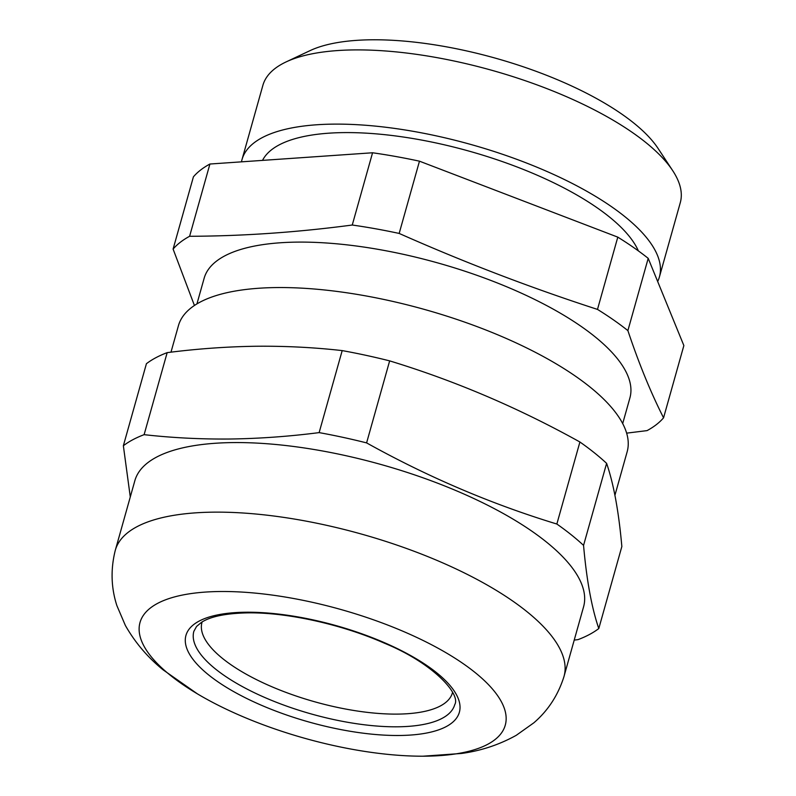 <?xml version="1.0" encoding="UTF-8"?>
<svg xmlns="http://www.w3.org/2000/svg" width="796" height="796" viewBox="0 0 796 796"><rect width="100%" height="100%" fill="white"/><g stroke="black" fill="none" stroke-linecap="round" stroke-linejoin="round"><path stroke-width="1.19" d="M196.94 303.893L204.144 278.252A221.129 77.968 15.7 0 1 354.389 245.755A221.129 77.968 15.7 0 1 581.587 326.708A221.129 77.968 15.7 0 1 629.905 397.93L622.691 423.572M626.641 433.143L647.058 430.616A262.322 92.495 -164.3 0 0 663.556 417.82C650.67 392.309 638.78 363.235 627.885 330.609A262.322 92.495 -164.3 0 0 613.547 319.942A262.322 92.495 -164.3 0 0 597.488 309.405C530.375 287.635 464.267 262.322 399.164 233.437A262.322 92.495 -164.3 0 0 352.26 225.029C297.027 232.342 242.81 236.094 189.607 236.283A262.322 92.495 -164.3 0 0 173.1 249.078L194.423 305.485M627.885 330.609L648.203 258.342L683.863 345.564L663.556 417.82M173.1 249.078L193.418 176.821A262.322 92.495 15.7 0 1 209.915 164.026L372.568 152.772A262.322 92.495 15.7 0 1 419.472 161.18L617.795 237.138A262.322 92.495 15.7 0 1 633.855 247.685A262.322 92.495 15.7 0 1 648.203 258.342M189.607 236.283L209.915 164.026M372.568 152.772L352.26 225.029M399.164 233.437L419.472 161.18M617.795 237.138L597.488 309.405M262.531 160.384A197.279 69.56 15.7 0 1 401.114 136.703A197.279 69.56 15.7 0 1 597.537 208.064A197.279 69.56 15.7 0 1 638.392 250.909M657.665 281.495A216.791 76.446 -164.3 0 0 659.426 276.889A216.791 76.446 -164.3 0 0 612.054 207.059A216.791 76.446 -164.3 0 0 389.314 127.698A216.791 76.446 -164.3 0 0 242.014 159.558A216.791 76.446 -164.3 0 0 241.477 161.847M242.014 159.558L262.879 85.351A216.791 76.446 15.7 0 1 286.053 61.939A216.791 76.446 15.7 0 1 632.91 132.852A216.791 76.446 15.7 0 1 672.69 170.623A216.791 76.446 15.7 0 1 680.282 202.681L659.426 276.889M286.053 61.939L310.092 50.616A195.11 68.804 15.7 0 1 622.273 114.435A195.11 68.804 15.7 0 1 658.073 148.434L672.69 170.623M452.556 692.331A130.076 45.87 15.7 0 1 452.426 692.848A130.076 45.87 15.7 0 1 407.602 713.713A130.076 45.87 15.7 0 1 268.172 685.137A130.076 45.87 15.7 0 1 201.975 622.452A130.076 45.87 15.7 0 1 202.134 621.935M170.981 352.17L178.443 325.654A233.049 82.177 15.7 0 1 276.292 287.565A233.049 82.177 15.7 0 1 518.116 343.832A233.049 82.177 15.7 0 1 627.148 451.78L614.93 495.281M342.19 350.598L319.136 432.616C289.018 436.467 259.347 438.596 230.114 439.014C200.91 439.283 172.244 437.83 144.116 434.666A262.322 92.495 -164.3 0 0 123.36 445.74L146.414 363.712A262.322 92.495 15.7 0 1 167.17 352.638C197.269 348.787 226.94 346.658 256.193 346.25C285.376 345.971 314.042 347.424 342.19 350.598A262.322 92.495 15.7 0 1 389.652 360.877C455.073 380.806 518.485 407.85 579.906 441.999A262.322 92.495 15.7 0 1 606.612 463.352C613.686 483.968 618.771 511.689 621.845 546.524L598.791 628.551C591.717 607.935 586.632 580.214 583.558 545.379L606.612 463.352M144.116 434.666L167.17 352.638M579.906 441.999L556.852 524.027C491.43 504.097 428.019 477.053 366.598 442.894A262.322 92.495 -164.3 0 0 319.136 432.616M366.598 442.894L389.652 360.877M583.558 545.379A262.322 92.495 -164.3 0 0 556.852 524.027M115.311 550.245L134.862 480.675A233.049 82.177 15.7 0 1 232.711 442.586A233.049 82.177 15.7 0 1 474.545 498.853A233.049 82.177 15.7 0 1 583.577 606.801L564.026 676.371A233.049 82.177 -164.3 0 0 454.984 568.424A233.049 82.177 -164.3 0 0 213.159 512.156A233.049 82.177 -164.3 0 0 115.311 550.245A233.049 82.177 -164.3 0 0 115.161 550.782C110.564 569.558 111.132 587.826 116.863 605.577L125.36 625.447C135.121 642.601 147.748 657.436 163.24 669.943L197.428 693.873A189.697 66.884 -164.3 0 0 419.094 756.18A189.697 66.884 -164.3 0 0 425.621 756.18A189.697 66.884 -164.3 0 0 474.545 672.083A189.697 66.884 -164.3 0 0 219.676 591.518A189.697 66.884 -164.3 0 0 197.428 693.873M574.224 640.093L578.035 639.626A262.322 92.495 -164.3 0 0 598.791 628.551M123.36 445.74L130.285 496.983M422.955 756.2L461.561 753.454C481.003 750.797 499.231 744.758 516.256 735.315L533.827 722.828C547.986 710.659 557.996 695.346 563.867 676.908A233.049 82.177 -164.3 0 0 564.026 676.371M245.566 612.223A141.996 50.068 15.7 0 1 436.357 672.52A141.996 50.068 15.7 0 1 399.731 735.484A141.996 50.068 15.7 0 1 208.94 675.177A141.996 50.068 15.7 0 1 245.566 612.223M454.735 704.659A135.499 47.78 15.7 0 1 397.841 726.798A135.499 47.78 15.7 0 1 257.247 694.092A135.499 47.78 15.7 0 1 193.856 631.327L196.552 626.472L201.527 622.313C210.452 616.522 225.706 613.368 247.287 612.87C286.63 612.174 341.733 624.303 384.448 643.208C433.203 663.148 461.113 694.311 454.735 704.659M421.054 756.2L419.094 756.18"/></g></svg>
